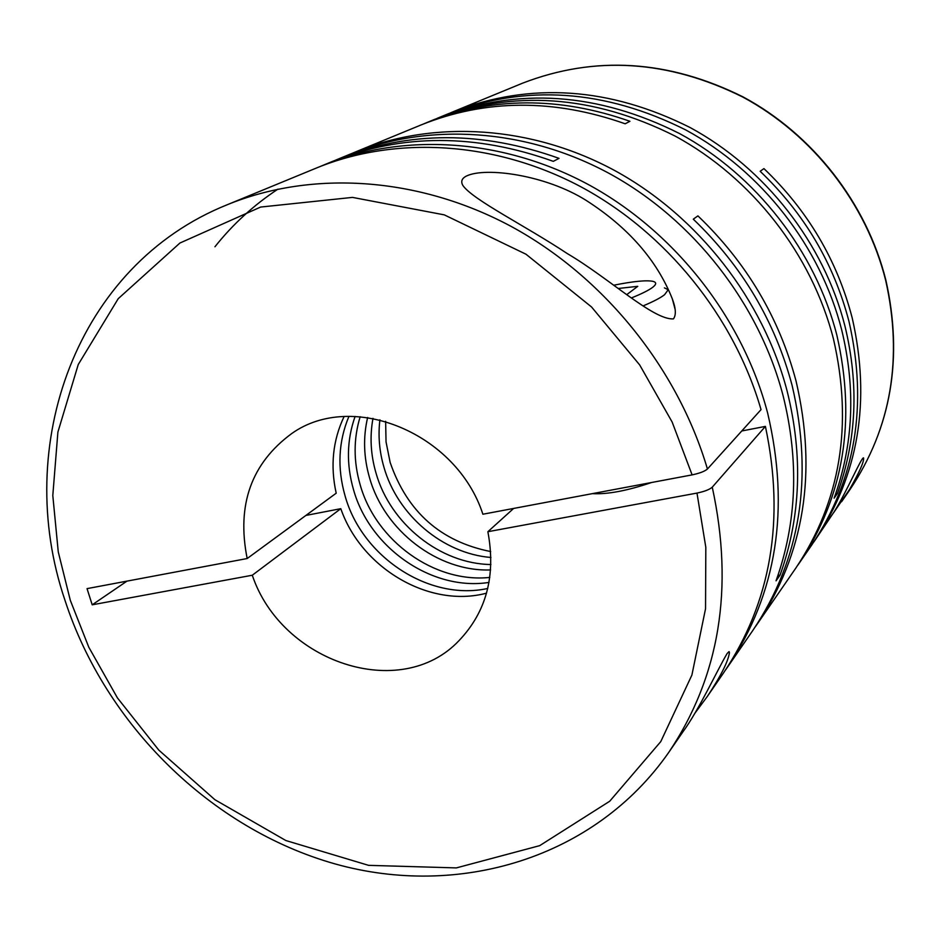 <?xml version="1.0" encoding="UTF-8"?>
<svg xmlns="http://www.w3.org/2000/svg" width="941" height="941" viewBox="0 0 941 941"><rect width="100%" height="100%" fill="white"/><g stroke="black" fill="none" stroke-linecap="round" stroke-linejoin="round"><path stroke-width="1.41" d="M712.266 487.167C734.145 588.29 719.606 676.732 668.675 752.506L682.884 731.898C698.987 709.937 717.336 669.968 727.099 653.56L728.957 651.643L729.44 652.736C728.099 661.688 720.7 676.285 707.279 696.516L723.358 673.191C771.126 602.087 785.135 519.82 765.409 426.391L712.266 487.167C709.596 489.532 704.503 491.508 696.987 493.084L705.821 547.344L705.538 608.768L691.894 675.073L660.77 741.602L609.697 801.25L539.687 845.653L456.326 867.908L368.578 865.344L285.829 840.525L214.889 799.697L158.794 750.106L117.413 697.881L88.783 647.185L70.304 600.323L58.26 551.885L52.802 495.519L57.895 432.095L78.244 364.543L118.237 298.673L179.907 243.037L260.645 207.055L352.487 197.398L444.293 214.866L525.972 254.211L591.548 306.978L639.68 364.932L672.156 422.062L692.106 474.887L482.886 514.221C456.62 433.107 352.534 390.468 291.981 433.366C251.388 463.137 236.45 504.846 247.177 558.531L87.043 588.631L92.206 604.816L252.282 575.233C281.547 662.558 400.713 702.398 458.949 640.692C486.426 611.873 496.072 575.551 487.873 531.712L696.987 493.084M673.438 318.881C653.383 320.222 608.803 277.96 567.341 253.611C525.184 225.652 473.347 200.127 462.972 185.624C460.561 181.566 461.749 178.355 466.536 175.991C485.65 166.792 545.768 174.944 586.067 200.339C628.223 227.357 656.971 260.21 672.333 298.885C675.909 308.366 676.273 315.035 673.438 318.881M214.948 246.765C232.756 224.299 253.788 205.079 278.007 189.094M319.834 166.651L323.739 165.016C403.96 132.234 503.8 138.468 589.866 185.377C675.709 232.627 742.861 318.705 767.656 413.123C790.158 508.928 776.878 593.465 727.816 666.734L725.699 669.757M352.757 153.089L356.427 151.56C434.66 119.601 531.689 125.494 615.132 170.768C698.363 216.395 763.304 299.65 787.158 391.174C803.167 455.797 800.803 517.115 780.065 575.104L776.054 580.809C796.898 522.478 799.238 460.784 783.1 395.738C759.058 303.614 693.646 219.771 609.886 173.803C525.89 128.188 428.273 122.224 349.629 154.359L339.689 158.453C408.782 130.811 481.898 130.775 559.025 158.359L553.308 161.346C475.687 133.551 402.136 133.551 332.655 161.346L323.739 165.016M335.902 160.029L339.689 158.453M707.432 469.018L761.034 409.629C734.027 316.364 666.005 232.345 580.432 186.541C494.637 141.115 395.949 135.539 316.494 167.992L227.44 204.656C312.083 170.074 418.157 176.579 510.975 226.322C603.546 276.442 677.649 367.978 707.432 469.018C704.738 471.335 699.622 473.288 692.106 474.887M727.816 666.734L753.035 630.152C800.532 559.201 813.565 477.675 792.146 385.563C775.078 321.516 742.131 266.056 693.294 219.182L697.916 215.877C746.425 262.421 779.148 317.505 796.074 381.129C817.329 472.653 804.332 553.696 757.082 624.271L755.164 627.012M757.082 624.271L795.768 568.164C840.548 501.247 853.122 424.873 833.479 339.031C811.812 254.435 752.118 177.884 675.144 136.092C592.971 94.841 512.716 89.301 434.389 119.472L427.143 122.448C491.449 96.747 559.048 96.358 629.929 121.295L625.177 123.789C553.873 98.676 485.897 99.04 421.25 124.871L356.427 151.56M437 118.413L440.117 117.107C518.044 87.09 597.853 92.571 679.543 133.551C756.058 175.061 815.365 251.129 836.867 335.208C856.369 420.533 843.842 496.495 799.285 563.071L797.627 565.435M450.751 112.755L453.774 111.485C530.759 81.843 609.509 87.172 690.024 127.494C765.433 168.345 823.822 243.237 844.959 326.104C859.121 384.622 856.604 440.412 837.396 493.496L834.126 498.154C853.428 444.787 855.934 388.668 841.666 329.809C820.387 246.448 761.622 171.074 685.754 129.952C604.769 89.371 525.584 83.972 448.222 113.779L440.117 117.107M423.944 123.789L427.143 122.448M707.279 696.516L694.54 713.725M799.285 563.071L811.883 544.804C855.616 479.44 867.99 405.018 849.005 321.54C833.879 263.527 804.273 213.454 760.163 171.297L763.927 168.604C807.766 210.49 837.184 260.269 852.205 317.94C871.048 400.925 858.721 474.946 815.2 539.981L813.647 542.216M379.905 419.804C378 435.565 379.329 451.327 383.904 467.089C397.408 515.092 442.87 553.684 490.955 557.472M372.989 418.357C369.672 436.412 370.66 454.621 375.977 472.97C390.233 523.819 440.141 563.847 490.908 564.529M385.634 421.309L386.045 441.929L390.15 462.443C407.241 511.939 440.753 541.64 490.696 551.555M367.637 417.498C363.014 437.271 363.649 457.361 369.542 477.757C384.387 530.842 437.894 571.905 490.614 569.94M360.168 416.71C353.451 438.753 353.44 461.431 360.144 484.733C375.812 540.993 434.589 583.408 489.814 577.409M355.11 416.428C346.782 439.929 346.241 464.336 353.51 489.661C369.742 548.121 432.237 591.371 489.014 582.42M348.923 416.381C338.407 441.552 337.125 468.065 345.088 495.919C362.014 557.131 429.272 601.323 487.744 588.466M664.428 287.875L667.216 289.205L667.722 290.44L664.546 294.721C660.547 297.862 653.43 301.579 643.173 305.86M613.897 285.182C633.281 281.312 646.267 280.03 652.866 281.324C656.63 282.265 656.595 284.241 652.772 287.252C648.89 290.204 641.868 293.733 631.693 297.827M815.2 539.981L834.361 511.481C846.947 491.437 861.45 456.985 863.567 457.879C864.238 461.419 859.568 471.935 849.57 489.438L833.55 512.798M837.396 493.496L835.679 493.802M780.065 575.104L777.936 575.457M344.077 416.569C332.796 440.376 330.173 465.913 336.196 493.202L247.177 558.531M765.409 426.391L741.767 430.978M513.645 508.434L487.873 531.712M651.619 482.498C627.177 490.779 607.427 494.495 592.36 493.637M305.907 515.433L340.795 508.681C361.426 568.364 429.484 608.427 486.532 593.171M252.282 575.233L340.795 508.681M127 581.115L92.206 604.816M626.977 294.462L637.775 286.335L618.519 288.452M841.607 501.694L850.017 489.496C891.221 427.884 903.101 358.145 885.657 280.289C866.39 203.562 812.601 134.551 742.743 97.029C668.157 59.989 594.818 55.343 522.714 83.114C595.135 55.284 668.592 59.895 743.096 96.923C812.871 134.41 866.52 203.209 885.787 279.842M227.44 204.656C76.186 265.186 12.257 445.752 65.011 600.382C105.51 724.935 211.078 828.845 334.961 863.885C458.526 898.608 594.712 858.557 668.675 752.506M453.774 111.485L522.714 83.114M675.085 309.213L672.333 298.885M729.44 652.736L729.157 651.643M885.822 279.947C903.289 357.745 891.35 427.59 850.017 489.496"/></g></svg>
